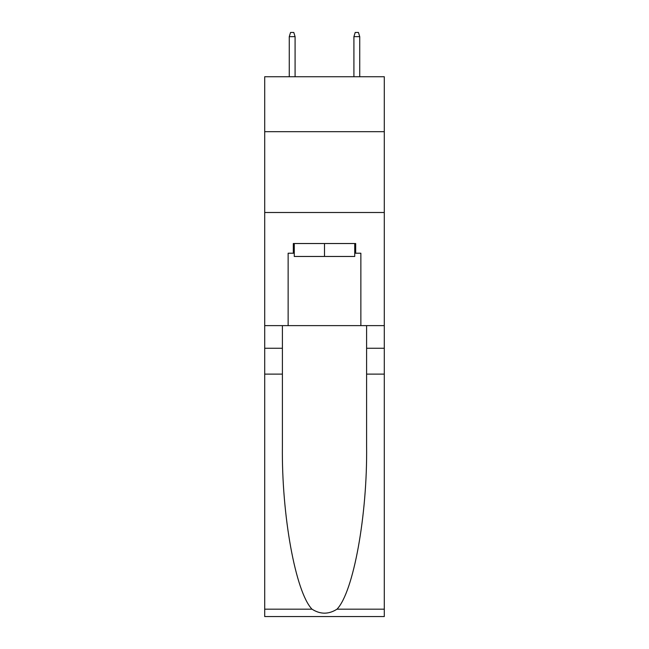 <?xml version="1.0" encoding="UTF-8"?>
<svg xmlns="http://www.w3.org/2000/svg" width="649" height="649" viewBox="0 0 649 649"><rect width="100%" height="100%" fill="white"/><g stroke="black" fill="none" stroke-linecap="round" stroke-linejoin="round"><path stroke-width="0.97" d="M384.297 131.682L384.297 76.736L264.703 76.736L264.703 131.682L384.297 131.682L384.297 325.628L360.868 325.628L360.868 253.224L355.693 253.224L355.693 243.529L293.307 243.529L293.307 253.224L294.273 253.224M264.703 374.116L282.396 374.116L282.396 446.196C281.536 515.079 295.514 592.042 311.999 609.176C320.322 614.489 328.662 614.489 337.001 609.176L384.297 609.176L384.297 616.55L264.703 616.55L264.703 131.682M354.727 243.529L354.727 256.46L294.273 256.46L294.273 243.529M324.5 243.529L324.5 256.46M337.001 609.176C353.486 592.042 367.464 515.079 366.604 446.196L366.604 325.628M366.604 374.116L384.297 374.116L384.297 325.628M282.396 325.628L282.396 374.116M384.297 609.176L384.297 374.116M264.703 325.628L288.132 325.628L288.132 253.224L293.307 253.224M264.703 212.499L384.297 212.499M288.132 325.628L360.868 325.628M354.727 253.224L355.693 253.224M295.084 76.736L295.084 36.652L289.267 36.652L289.267 76.736M289.267 36.652L290.557 32.45L293.794 32.45L295.084 36.652M353.916 36.652L355.206 32.45L358.443 32.45L359.733 36.652L353.916 36.652L353.916 76.736M359.733 36.652L359.733 76.736M366.604 348.262L384.297 348.262M282.396 348.262L264.703 348.262M264.703 609.176L311.999 609.176"/></g></svg>
